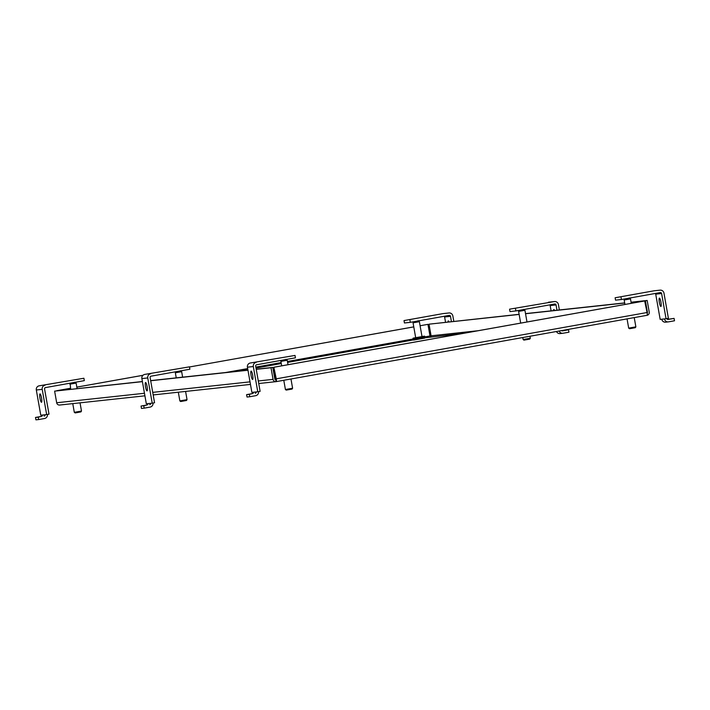 <?xml version="1.0" encoding="UTF-8"?>
<svg xmlns="http://www.w3.org/2000/svg" width="710" height="710" viewBox="0 0 710 710"><rect width="100%" height="100%" fill="white"/><g stroke="black" fill="none" stroke-linecap="round" stroke-linejoin="round"><path stroke-width="1.06" d="M273.865 367.239L276.261 378.829A2.778 0.524 79.9 0 1 276.234 381.625L647.032 315.311A2.778 0.524 -100.1 0 0 647.067 312.515L644.671 300.933L273.865 367.239L275.906 379.806A0.932 0.914 -96.2 0 1 274.841 379.051L272.791 367.425L271.007 367.745L273.057 379.371A2.778 2.733 83.8 0 0 276.226 381.625L275.782 379.823M425.21 336.842L429.994 335.981L430.331 336.886A0.932 0.914 83.8 0 0 431.077 335.803L429.026 324.177L519.125 314.308M276.234 381.625A2.778 0.524 79.9 0 1 276.226 381.625L647.032 315.311A2.778 2.733 83.8 0 0 649.233 312.098L647.183 300.472L645.399 300.791L647.449 312.418A0.932 0.914 -96.2 0 1 647.174 313.261M59.853 405.011A2.778 2.733 -96.2 0 1 56.676 402.756L54.626 391.13L142.391 381.518M272.791 367.425L256.212 369.209M247.941 370.105L150.662 380.622M427.944 324.355L420.089 325.739L427.944 324.355L429.994 335.981M57.146 390.669L70.512 388.272M142.976 375.288L76.822 387.119L142.941 375.324M413.77 326.866L189.481 366.972L413.779 326.893M429.026 324.177L519.143 314.432M525.542 313.74L624.702 303.028M631.092 302.336L645.399 300.791M645.017 300.898L274.211 367.203M271.007 367.745L256.23 369.333M247.967 370.23L150.68 380.746M142.408 381.643L54.626 391.13M56.8 390.704L70.503 388.255M525.515 313.616L624.676 302.904M631.075 302.211L647.183 300.472M628.74 328.109L635.796 326.866M629.566 328.712L635.219 327.709M629.522 328.721L628.678 328.127L627.054 318.888M659.413 298.085A4.251 0.799 79.9 0 1 660.939 302.158A4.251 0.799 79.9 0 1 660.895 306.463A4.251 0.799 79.9 0 1 660.886 306.463A4.251 0.799 79.9 0 1 659.359 302.38A4.251 0.799 79.9 0 1 659.395 298.085A4.251 0.799 79.9 0 1 659.413 298.085M615.126 297.765L653.963 290.816L615.126 297.765L615.543 300.161L621.436 299.522L621.01 297.126M659.856 290.186A3.594 3.532 -96.2 0 1 663.957 293.106L668.403 318.328L666.051 318.746L661.605 293.523A1.163 1.145 83.8 0 0 660.273 292.573L621.436 299.522M660.087 290.15L654.203 290.789A3.594 3.532 83.8 0 0 653.963 290.816M655.321 293.461A1.163 1.145 -96.2 0 1 655.721 294.162L660.167 319.385L661.747 319.216A3.594 3.532 83.8 0 0 665.616 322.171L668.341 321.878A3.594 3.532 -96.2 0 1 664.471 318.923L666.051 318.746M666.85 318.604A1.163 1.145 83.8 0 0 668.154 319.447L674.074 318.391L674.5 320.778L668.572 321.843A3.594 3.532 -96.2 0 1 668.341 321.878M674.074 318.391L667.506 319.367M285.473 389.497L292.529 388.255M286.299 390.092L291.952 389.098M251.118 371.09A4.251 0.799 -100.1 0 0 251.109 371.099A4.251 0.799 -100.1 0 0 251.074 375.395A4.251 0.799 -100.1 0 0 252.6 379.477A4.251 0.799 -100.1 0 0 252.609 379.468A4.251 0.799 -100.1 0 0 252.645 375.173A4.251 0.799 -100.1 0 0 251.118 371.09M295.014 355.426L250.284 363.005L295.014 355.426L295.431 357.822L256.594 364.771A1.163 1.145 83.8 0 0 255.671 366.12L260.117 391.343L257.765 391.76L253.319 366.537A3.594 3.532 -96.2 0 1 256.168 362.375M250.284 363.005A3.594 3.532 83.8 0 0 247.426 367.177L251.873 392.399L253.461 392.231A1.163 1.145 -96.2 0 1 252.529 393.58L246.61 394.636L247.027 397.032L249.751 396.739L249.325 394.343L252.529 393.58M257.765 391.76L256.177 391.938A1.163 1.145 -96.2 0 1 255.254 393.287M258.546 391.627A3.594 3.532 -96.2 0 1 255.68 395.683L249.751 396.739M249.325 394.343L246.61 394.636M523.19 339.522L530.246 338.271M524.007 340.117L529.669 339.123M523.971 340.134L523.128 339.54L522.773 337.534M553.516 310.589A4.251 0.799 79.9 0 1 553.844 309.489A4.251 0.799 79.9 0 1 554.563 310.483M509.567 309.178L554.297 301.59L509.567 309.178L509.993 311.566L515.877 310.936L515.46 308.539M556.986 310.217L556.054 304.936A1.163 1.145 83.8 0 0 554.723 303.986L515.877 310.936M554.297 301.59A3.594 3.532 -96.2 0 1 558.406 304.51L559.365 309.959M554.537 301.555L548.653 302.194A3.594 3.532 83.8 0 0 548.413 302.229M549.762 304.874A1.163 1.145 -96.2 0 1 550.161 305.566L551.093 310.856M561.645 330.585A1.163 1.145 83.8 0 0 562.595 330.86L568.524 329.795L568.95 332.191L563.021 333.247A3.594 3.532 -96.2 0 1 559.116 331.037M556.471 331.508A3.594 3.532 83.8 0 0 560.066 333.576L562.781 333.283M568.524 329.795L561.947 330.78M179.923 400.901L186.978 399.659M180.739 401.505L186.402 400.502M145.568 382.504A4.251 0.799 -100.1 0 0 145.559 382.504A4.251 0.799 -100.1 0 0 145.514 386.808A4.251 0.799 -100.1 0 0 147.041 390.882A4.251 0.799 -100.1 0 0 147.05 390.882A4.251 0.799 -100.1 0 0 147.094 386.577A4.251 0.799 -100.1 0 0 145.568 382.504M189.455 366.839L144.725 374.418L189.455 366.839L189.881 369.227L151.035 376.176A1.163 1.145 83.8 0 0 150.112 377.525L154.558 402.756L152.206 403.173L147.76 377.951A3.594 3.532 -96.2 0 1 150.618 373.779M144.725 374.418A3.594 3.532 83.8 0 0 141.876 378.581L146.322 403.812L147.902 403.635A1.163 1.145 -96.2 0 1 146.979 404.993L141.05 406.049L141.476 408.445L144.201 408.152L143.775 405.756L146.979 404.993M152.206 403.173L150.626 403.342A1.163 1.145 -96.2 0 1 149.703 404.691M152.996 403.031A3.594 3.532 -96.2 0 1 150.121 407.087L144.201 408.152M143.775 405.756L141.05 406.049M415.732 337.685L421.944 336.593M447.966 322.003A4.251 0.799 79.9 0 1 448.294 320.902A4.251 0.799 79.9 0 1 448.303 320.902A4.251 0.799 79.9 0 1 449.013 321.887M404.017 320.583L442.854 313.634L404.017 320.583L404.434 322.979L410.327 322.34L409.901 319.944M451.427 321.63L450.495 316.34A1.163 1.145 83.8 0 0 449.164 315.391L410.327 322.34M448.747 313.003A3.594 3.532 -96.2 0 1 452.847 315.923L453.814 321.373M448.986 312.968L443.093 313.607A3.594 3.532 83.8 0 0 442.854 313.634M444.211 316.278A1.163 1.145 -96.2 0 1 444.611 316.98L445.543 322.26M74.364 412.315L81.419 411.072M72.766 403.626L74.301 412.332L75.198 412.927L80.842 411.915M40.008 393.908A4.251 0.799 -100.1 0 0 40 393.917A4.251 0.799 -100.1 0 0 39.964 398.212A4.251 0.799 -100.1 0 0 41.491 402.295A4.251 0.799 -100.1 0 0 41.499 402.286A4.251 0.799 -100.1 0 0 41.535 397.99A4.251 0.799 -100.1 0 0 40.008 393.908M83.904 378.244L39.174 385.823L83.904 378.244L84.321 380.64L45.484 387.589A1.163 1.145 83.8 0 0 44.561 388.938L49.008 414.161L46.656 414.578L42.209 389.355A3.594 3.532 -96.2 0 1 45.058 385.193M39.174 385.823A3.594 3.532 83.8 0 0 36.316 389.994L40.763 415.217L42.351 415.048A1.163 1.145 -96.2 0 1 41.428 416.397L35.5 417.453L35.926 419.85L38.642 419.557L38.225 417.161L41.428 416.397M46.656 414.578L45.076 414.755A1.163 1.145 -96.2 0 1 44.144 416.104M47.437 414.445A3.594 3.532 -96.2 0 1 44.57 418.501L38.642 419.557M38.225 417.161L35.5 417.453M463.958 333.247L425.228 337.791M413.096 339.966L287.594 362.411M281.275 363.538L256.008 368.055M247.843 369.519L239.341 371.037M225.762 372.502L247.675 368.588M255.848 367.123L281.116 362.606M287.435 361.479L412.758 339.06M431.077 335.803L478.096 330.718M276.261 378.829L647.067 312.515M273.057 379.371L258.28 380.959M250.018 381.856L152.73 392.373M144.458 393.269L56.676 402.756M630.427 298.892L624.17 300.002L624.951 304.457M661.605 293.523L655.721 294.162M661.747 319.216L664.471 318.923M287.159 360.281L280.903 361.39L281.684 365.845M247.426 367.177L253.319 366.537M256.177 391.938L253.461 392.231M524.876 310.297L518.664 311.397M556.054 304.936L550.161 305.566M181.609 371.685L175.343 372.794L176.24 377.853M141.876 378.581L147.76 377.951M150.626 403.342L147.902 403.635M419.317 321.71L413.06 322.819L415.678 337.703M412.829 338.812L425.166 336.62L424.429 336.149L413.069 338.173L412.856 339.584L425.308 337.392L424.695 338.102L413.593 340.063L412.963 339.549M413.628 340.055L424.731 338.067M450.495 316.34L444.611 316.98M76.05 383.098L69.846 384.19M36.316 389.994L42.209 389.355M45.076 414.755L42.351 415.048M276.039 381.652L258.733 383.524M250.47 384.412L153.182 394.929M144.911 395.825L59.667 405.037M624.489 298.981L624.17 300.002M629.175 297.934L630.489 298.892L631.27 303.33M634.234 317.601L635.867 326.866L635.272 327.709M288.003 364.709L287.222 360.272L285.908 359.322M283.787 380.276L285.411 389.515L286.254 390.109M281.222 360.361L280.903 361.39M290.967 378.989L292.6 388.246L292.005 389.098M518.93 310.385L518.611 311.415L520.67 323.103M523.625 309.338L524.93 310.297L526.989 321.976M529.953 336.247L530.308 338.271L529.722 339.114M182.63 377.17L181.662 371.685L180.358 370.726M178.325 392.213L179.861 400.928L180.704 401.514M175.663 371.774L175.343 372.794M185.594 391.432L187.041 399.659L186.455 400.502M413.38 321.799L413.06 322.819M418.066 320.751L419.379 321.71L422.006 336.593M425.166 336.62L425.308 337.392M77.079 388.574L76.112 383.089L74.799 382.14M70.112 383.178L70.68 389.266M80.035 402.836L81.49 411.063L80.896 411.915"/></g></svg>
